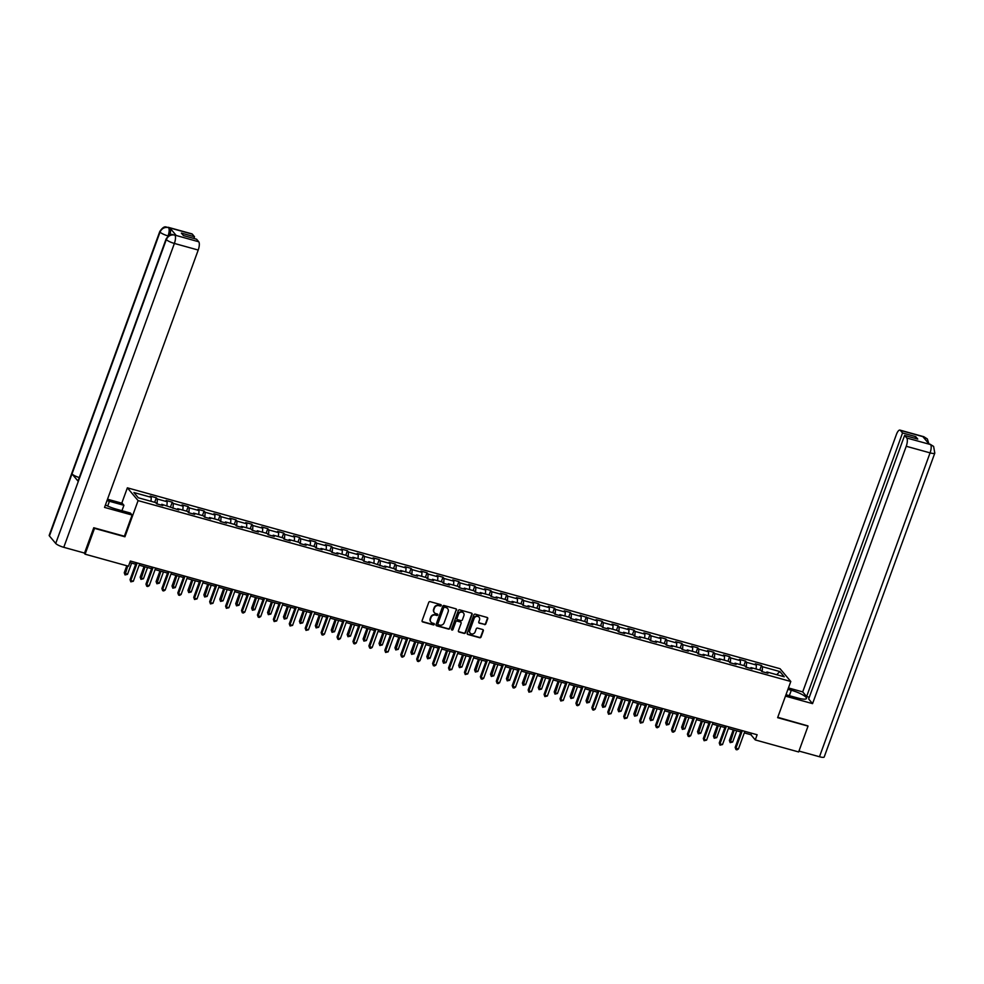<?xml version="1.0" encoding="UTF-8"?>
<svg xmlns="http://www.w3.org/2000/svg" width="984" height="984" viewBox="0 0 984 984"><rect width="100%" height="100%" fill="white"/><g stroke="black" fill="none" stroke-linecap="round" stroke-linejoin="round"><path stroke-width="1.48" d="M441.201 605.517A0.775 0.713 140 0 0 440.758 604.606L430.106 601.654A1.107 1.009 140 0 0 428.741 602.393L422.099 620.658A1.107 1.009 140 0 0 422.726 621.949L433.378 624.902A0.775 0.713 140 0 0 434.227 623.696A0.775 0.713 140 0 0 433.895 623.475L432.517 623.093A3.542 3.235 140 0 1 430.488 618.961L431.041 617.435A3.542 3.235 140 0 1 435.432 615.086L436.81 615.467A0.775 0.713 140 0 0 437.659 614.262A0.775 0.713 140 0 0 437.327 614.041L435.949 613.659A3.542 3.235 140 0 1 433.919 609.527L434.473 608.001A3.542 3.235 140 0 1 438.864 605.652L440.242 606.033A0.775 0.713 140 0 0 441.201 605.517M434.276 612.515A3.542 3.235 140 0 1 433.637 609.182L434.19 607.657A3.542 3.235 140 0 1 438.569 605.308L439.946 605.689A0.775 0.713 140 0 0 440.918 604.68M422.124 621.457A1.107 1.009 140 0 0 422.431 621.605L433.083 624.557A0.775 0.713 140 0 0 434.042 623.548M430.844 621.949A3.542 3.235 140 0 1 430.192 618.616L430.746 617.091A3.542 3.235 140 0 1 435.137 614.742L436.515 615.123A0.775 0.713 140 0 0 437.486 614.114M484.472 624.594A1.107 1.009 140 0 0 485.838 623.856L487.707 618.739A1.107 1.009 140 0 0 487.08 617.448L475.247 614.164A1.107 1.009 140 0 0 473.882 614.902L467.228 633.167A1.107 1.009 140 0 0 467.867 634.459L479.688 637.73A1.107 1.009 140 0 0 481.065 637.005L483.316 630.806A1.107 1.009 140 0 0 482.677 629.514L477.621 628.112A1.107 1.009 140 0 0 476.244 628.85L475.137 631.925A2.952 2.706 140 0 1 470.192 633.081A2.952 2.706 140 0 1 469.774 630.436L474.153 618.419A2.952 2.706 140 0 1 479.085 617.251A2.952 2.706 140 0 1 479.503 619.895L478.777 621.9A1.107 1.009 140 0 0 479.405 623.192L484.177 624.25A1.107 1.009 140 0 0 485.555 623.512L487.412 618.395A1.107 1.009 140 0 0 487.387 617.595M777.631 717.668L808.048 726.106L798.639 751.948L755.257 739.919L757.139 734.753L130.368 561.04L128.486 566.218L85.104 554.189L94.513 528.346L124.931 536.784L138.092 500.61L790.792 681.494L777.631 717.668M456.539 610.105A1.107 1.009 140 0 0 455.912 608.813L444.091 605.529A1.107 1.009 140 0 0 442.714 606.267L436.072 624.533A1.107 1.009 140 0 0 436.699 625.824L448.532 629.096A1.107 1.009 140 0 0 449.897 628.358L456.256 609.76A1.107 1.009 140 0 0 456.219 608.961M459.676 609.846L471.496 613.13A1.107 1.009 140 0 1 472.123 614.422L465.481 632.675A1.107 1.009 140 0 1 464.104 633.413L459.048 632.011A1.107 1.009 140 0 1 458.421 630.719L461.115 623.315A1.107 1.009 140 0 0 460.475 622.023L457.117 621.101A1.107 1.009 140 0 0 455.752 621.827L452.947 629.539A0.775 0.713 140 0 1 451.656 629.846A0.775 0.713 140 0 1 451.545 629.157L458.298 610.584A1.107 1.009 140 0 1 459.676 609.846M138.092 500.61L127.366 487.83L780.066 668.726L790.792 681.494M759.796 670.018L761.444 665.479L755.318 663.782L756.376 665.049L746.585 662.33L745.528 661.076L739.402 659.378L740.46 660.633L730.657 657.915L729.599 656.66L723.474 654.963L724.531 656.217L714.728 653.499L713.671 652.244L707.545 650.547L708.603 651.802L698.812 649.096L697.754 647.829L691.629 646.131L692.687 647.398L682.884 644.68L681.826 643.413L675.701 641.716L676.758 642.982L666.955 640.264L665.897 639.01L659.772 637.312L660.83 638.567L651.039 635.849L649.981 634.594L643.856 632.896L644.914 634.151L635.111 631.433L634.053 630.178L627.927 628.481L628.985 629.735L619.182 627.029L618.124 625.763L611.999 624.065L613.057 625.332L603.266 622.614L602.208 621.347L596.083 619.649L597.14 620.916L580.154 615.234L581.212 616.501L571.409 613.782L570.351 612.528L564.226 610.83L565.283 612.085L555.493 609.367L554.435 608.112L548.309 606.415L549.367 607.669L539.564 604.951L538.506 603.696L532.381 601.999L533.439 603.254L523.636 600.548L522.578 599.281L516.452 597.583L517.51 598.85L507.719 596.132L506.662 594.865L500.536 593.168L501.594 594.434L491.791 591.716L490.733 590.462L484.608 588.764L485.666 590.019L475.862 587.3L474.805 586.046L468.679 584.348L469.737 585.603L459.946 582.885L458.888 581.63L452.763 579.933L453.821 581.187L444.018 578.481L442.96 577.214L436.834 575.517L437.892 576.784L428.089 574.066L427.031 572.799L420.906 571.101L421.964 572.368L412.173 569.65L411.115 568.395L404.99 566.698L406.048 567.952L396.244 565.234L395.187 563.98L389.061 562.282L390.119 563.537L380.316 560.818L379.258 559.564L373.133 557.866L374.191 559.121L364.4 556.415L363.342 555.148L357.217 553.451L358.274 554.718L348.471 551.999L347.413 550.732L341.288 549.035L342.346 550.302L332.543 547.584L331.485 546.317L325.36 544.619L326.417 545.886L316.627 543.168L315.569 541.913L309.443 540.216L310.501 541.471L300.698 538.752L299.64 537.498L293.515 535.8L294.573 537.055L284.77 534.337L283.712 533.082L277.586 531.385L278.644 532.639L268.853 529.933L267.796 528.666L261.67 526.969L262.728 528.236L252.925 525.518L251.867 524.251L245.742 522.553L246.799 523.82L236.996 521.102L235.939 519.847L229.813 518.15L230.871 519.404L221.08 516.686L220.022 515.432L213.897 513.734L214.955 514.989L205.152 512.27L204.094 511.016L197.968 509.318L199.026 510.573L189.223 507.867L188.165 506.6L182.04 504.903L183.098 506.17L173.307 503.451L172.249 502.184L166.124 500.487L167.182 501.754L157.379 499.036L156.321 497.781L150.195 496.084L151.253 497.338L133.898 492.529L138.301 497.781L155.656 502.59L156.714 503.845L162.84 505.542L161.782 504.288L161.044 505.05M761.444 665.479L762.502 666.746L779.857 671.555L784.26 676.795L766.917 671.986L767.975 673.253L761.85 671.555L760.792 670.288L750.989 667.582L752.047 668.837L745.921 667.14L744.863 665.885L735.06 663.167L736.118 664.421L729.993 662.724L728.935 661.469L719.144 658.751L720.202 660.006L714.076 658.308L713.019 657.054L703.216 654.335L704.273 655.602L698.148 653.905L697.09 652.638L687.287 649.92L688.345 651.187L682.219 649.489L681.162 648.222L671.371 645.516L672.429 646.771L666.303 645.074L665.245 643.819L655.442 641.101L656.5 642.355L650.375 640.658L649.317 639.403L639.514 636.685L640.572 637.939L634.446 636.242L633.389 634.987L623.598 632.269L624.656 633.536L618.53 631.839L617.472 630.572L607.669 627.853L608.727 629.12L602.602 627.423L601.544 626.156L591.741 623.45L592.798 624.705L586.673 623.007L585.615 621.753L575.824 619.034L576.882 620.289L570.757 618.592L569.699 617.337L559.896 614.619L560.954 615.873L554.828 614.176L553.771 612.921L543.967 610.203L545.025 611.47L538.9 609.773L537.842 608.506L528.051 605.787L529.109 607.054L522.984 605.357L521.926 604.09L512.123 601.372L513.181 602.639L507.055 600.941L505.997 599.674L496.194 596.968L497.252 598.223L491.127 596.525L490.069 595.271L480.266 592.553L481.324 593.807L475.211 592.11L474.153 590.855L464.35 588.137L465.407 589.391L459.282 587.694L458.224 586.439L448.421 583.721L449.479 584.988L443.353 583.291L442.296 582.024L432.493 579.305L433.55 580.572L427.437 578.875L426.379 577.608L416.576 574.902L417.634 576.157L411.509 574.459L410.451 573.205L400.648 570.486L401.706 571.741L395.58 570.043L394.522 568.789L384.719 566.071L385.777 567.325L368.803 561.655L369.861 562.922L363.736 561.224L362.678 559.957L352.875 557.239L353.933 558.506L347.807 556.809L346.749 555.542L336.946 552.836L338.004 554.09L331.891 552.393L330.833 551.138L321.03 548.42L322.088 549.675L315.962 547.977L314.905 546.723L305.101 544.004L306.159 545.259L300.034 543.562L298.976 542.307L289.173 539.589L290.231 540.856L284.118 539.158L283.06 537.891L273.257 535.173L274.315 536.44L268.189 534.742L267.131 533.476L257.328 530.757L258.386 532.024L252.261 530.327L251.203 529.06L241.4 526.354L242.458 527.608L236.345 525.911L235.287 524.657L225.484 521.938L226.541 523.193L220.416 521.495L219.358 520.241L209.555 517.523L210.613 518.777L204.487 517.08L203.43 515.825L193.627 513.107L194.684 514.374L188.559 512.676L187.501 511.409L177.71 508.691L178.768 509.958L161.782 504.288M756.13 669.009L756.376 665.049M746.278 667.238L746.585 662.33M750.989 667.582L750.251 668.345M740.214 664.594L740.46 660.633M730.349 662.822L730.657 657.915M735.06 663.167L734.322 663.929M724.286 660.178L724.531 656.217M714.421 658.407L714.728 653.499M719.144 658.751L718.406 659.514M708.357 655.762L708.603 651.802M698.505 654.003L698.812 649.096M703.216 654.335L702.478 655.098M692.441 651.346L692.687 647.398M682.576 649.588L682.884 644.68M687.287 649.92L686.549 650.682M676.512 646.943L676.758 642.982M666.648 645.172L666.955 640.264M671.371 645.516L670.633 646.279M660.584 642.527L660.83 638.567M650.731 640.756L651.039 635.849M655.442 641.101L654.704 641.863M644.668 638.112L644.914 634.151M634.803 636.341L635.111 631.433M639.514 636.685L638.776 637.447M628.739 633.696L628.985 629.735M618.875 631.937L619.182 627.029M623.598 632.269L622.86 633.032M612.811 629.28L613.057 625.332M602.958 627.521L603.266 622.614M607.669 627.853L606.931 628.616M596.894 624.865L597.14 620.916M587.03 623.106L587.337 618.198M591.741 623.45L591.003 624.2M580.966 620.461L581.212 616.501M571.101 618.69L571.409 613.782M575.824 619.034L575.087 619.797M565.037 616.046L565.283 612.085M555.185 614.274L555.493 609.367M559.896 614.619L559.158 615.381M549.121 611.63L549.367 607.669M539.257 609.859L539.564 604.951M543.967 610.203L543.229 610.966M533.193 607.214L533.439 603.254M523.328 605.455L523.636 600.548M528.051 605.787L527.313 606.55M517.264 602.798L517.51 598.85M507.412 601.039L507.719 596.132M512.123 601.372L511.385 602.134M501.348 598.395L501.594 594.434M491.483 596.624L491.791 591.716M496.194 596.968L495.456 597.731M485.419 593.979L485.666 590.019M475.555 592.208L475.862 587.3M480.266 592.553L479.54 593.315M469.491 589.564L469.737 585.603M459.639 587.792L459.946 582.885M464.35 588.137L463.612 588.899M453.575 585.148L453.821 581.187M443.71 583.389L444.018 578.481M448.421 583.721L447.683 584.484M437.646 580.732L437.892 576.784M427.782 578.973L428.089 574.066M432.493 579.305L431.767 580.068M421.718 576.329L421.964 572.368M411.865 574.558L412.173 569.65M416.576 574.902L415.838 575.665M405.802 571.913L406.048 567.952M395.937 570.142L396.244 565.234M400.648 570.486L399.91 571.249M389.873 567.497L390.119 563.537M380.008 565.726L380.316 560.818M384.719 566.071L383.994 566.833M373.945 563.082L374.191 559.121M364.092 561.323L364.4 556.415M368.803 561.655L368.065 562.418M358.028 558.666L358.274 554.718M348.164 556.907L348.471 551.999M352.875 557.239L352.137 558.002M342.1 554.25L342.346 550.302M332.235 552.491L332.543 547.584M336.946 552.836L336.208 553.598M326.171 549.847L326.417 545.886M316.319 548.076L316.627 543.168M321.03 548.42L320.292 549.183M310.255 545.431L310.501 541.471M300.391 543.66L300.698 538.752M305.101 544.004L304.363 544.767M294.327 541.015L294.573 537.055M284.462 539.257L284.77 534.337M289.173 539.589L288.435 540.351M278.398 536.6L278.644 532.639M268.546 534.841L268.853 529.933M273.257 535.173L272.519 535.936M262.482 532.184L262.728 528.236M252.617 530.425L252.925 525.518M257.328 530.757L256.59 531.52M246.553 527.781L246.799 523.82M236.689 526.01L236.996 521.102M241.4 526.354L240.662 527.116M230.625 523.365L230.871 519.404M220.773 521.594L221.08 516.686M225.484 521.938L224.746 522.701M214.709 518.949L214.955 514.989M204.844 517.178L205.152 512.27M209.555 517.523L208.817 518.285M198.78 514.534L199.026 510.573M188.916 512.775L189.223 507.867M193.627 513.107L192.889 513.869M182.852 510.118L183.098 506.17M173 508.359L173.307 503.451M177.71 508.691L176.972 509.454M166.936 505.714L167.182 501.754M157.071 503.943L157.379 499.036M151.007 501.299L151.253 497.338M84.046 552.934L85.104 554.189M121.782 503.181L127.366 487.83M744.285 732.908L750.915 734.74L755.257 739.919M129.802 562.602L135.669 564.226M139.162 565.197L151.585 568.641M155.091 569.613L167.514 573.057M171.007 574.029L183.442 577.473M186.935 578.444L199.358 581.888M202.864 582.848L215.287 586.292M218.78 587.264L231.215 590.707M234.709 591.679L247.132 595.123M250.637 596.095L263.06 599.539M266.553 600.511L278.989 603.955M282.482 604.914L294.905 608.358M298.41 609.33L310.833 612.774M314.327 613.745L326.762 617.189M330.255 618.161L342.678 621.605M346.183 622.577L358.606 626.021M362.1 626.98L374.535 630.436M378.028 631.396L390.451 634.84M393.957 635.812L406.38 639.256M409.873 640.227L422.308 643.671M425.801 644.643L438.224 648.087M441.73 649.059L454.153 652.503M457.646 653.462L470.081 656.906M473.575 657.878L485.998 661.322M489.503 662.293L501.926 665.737M505.419 666.709L517.855 670.153M521.348 671.125L533.771 674.569M537.276 675.528L549.699 678.972M553.192 679.944L565.628 683.388M569.121 684.36L581.556 687.804M585.049 688.775L597.472 692.219M600.966 693.191L613.401 696.635M616.894 697.594L629.329 701.051M632.823 702.01L645.246 705.454M648.739 706.426L661.174 709.87M664.667 710.842L677.103 714.286M680.596 715.257L693.019 718.701M696.512 719.673L708.947 723.117M712.441 724.076L724.876 727.52M728.369 728.492L740.792 731.936M776.684 674.704L779.857 671.555M762.194 671.654L762.502 666.746M766.917 671.986L766.179 672.749M751.481 733.178L750.915 734.74M154.672 502.307L156.321 497.781M170.589 506.723L172.249 502.184M186.517 511.139L188.165 506.6M202.446 515.554L204.094 511.016M218.362 519.97L220.022 515.432M234.29 524.374L235.939 519.847M250.219 528.789L251.867 524.251M266.135 533.205L267.796 528.666M282.064 537.621L283.712 533.082M297.992 542.036L299.64 537.498M313.908 546.44L315.569 541.913M329.837 550.856L331.485 546.317M345.765 555.271L347.413 550.732M361.682 559.687L363.342 555.148M377.61 564.103L379.258 559.564M393.538 568.506L395.187 563.98M409.455 572.922L411.115 568.395M425.383 577.337L427.031 572.799M441.312 581.753L442.96 577.214M457.228 586.169L458.888 581.63M473.156 590.584L474.805 586.046M489.085 594.988L490.733 590.462M505.001 599.404L506.662 594.865M520.93 603.819L522.578 599.281M536.858 608.235L538.506 603.696M552.787 612.651L554.435 608.112M568.703 617.054L570.351 612.528M584.631 621.47L586.279 616.931M600.56 625.885L602.208 621.347M616.476 630.301L618.124 625.763M632.404 634.717L634.053 630.178M648.333 639.12L649.981 634.594M664.249 643.536L665.897 639.01M680.178 647.952L681.826 643.413M696.106 652.367L697.754 647.829M712.022 656.783L713.671 652.244M727.951 661.199L729.599 656.66M743.879 665.602L745.528 661.076M124.931 536.784L124.415 536.169M436.109 625.332A1.107 1.009 140 0 0 436.416 625.48L448.237 628.751A1.107 1.009 140 0 0 449.614 628.013L456.256 609.76M444.67 607.263A0.775 0.713 140 0 0 443.71 607.768L437.88 623.807A0.775 0.713 140 0 0 438.323 624.705L439.774 625.111A3.542 3.235 140 0 0 444.165 622.749L448.151 611.79A3.542 3.235 140 0 0 446.121 607.657L444.387 606.907A0.775 0.713 140 0 0 443.427 607.423L443.71 607.768M437.88 624.299A0.775 0.713 140 0 1 437.585 623.462L443.427 607.423M447.499 608.469A3.542 3.235 140 0 0 445.838 607.312L446.121 607.657M444.387 606.907L445.838 607.312M458.446 631.519A1.107 1.009 140 0 0 458.753 631.666L463.821 633.069A1.107 1.009 140 0 0 465.186 632.331L471.84 614.077A1.107 1.009 140 0 0 471.803 613.278M460.795 622.171A1.107 1.009 140 0 0 460.192 621.679L456.834 620.744A1.107 1.009 140 0 0 455.457 621.482L452.947 629.539M451.533 629.649A0.775 0.713 140 0 0 452.652 629.194M463.907 615.627A2.952 2.706 140 0 0 460.795 612.159A2.952 2.706 140 0 0 458.544 614.151L457.007 618.382A1.107 1.009 140 0 0 457.634 619.674L460.992 620.609A1.107 1.009 140 0 0 462.369 619.871L463.907 615.627M463.341 612.823A2.952 2.706 140 0 0 458.261 613.807L458.544 614.151M457.043 619.182A1.107 1.009 140 0 1 456.711 618.038L458.261 613.807M478.814 622.7A1.107 1.009 140 0 0 479.122 622.847L484.177 624.25M478.937 617.091A2.952 2.706 140 0 0 473.858 618.063L474.153 618.419M470.044 632.896A2.952 2.706 140 0 1 469.479 630.092L473.858 618.063M467.265 633.967A1.107 1.009 140 0 0 467.572 634.114L479.405 637.386A1.107 1.009 140 0 0 480.77 636.648L483.021 630.461A1.107 1.009 140 0 0 482.996 629.662M126.801 565.751L124.255 572.774L127.526 574.336L131.61 563.106M127.748 566.009L125.029 574.927L124.255 572.774M127.526 574.336L125.029 574.927M136.235 562.676L130.048 579.674L130.774 580.535L137.182 562.934M133.32 581.249L130.823 581.839L130.774 580.535L133.32 581.249L139.728 563.635M130.823 581.839L130.048 579.674M107.686 506.034L109.421 501.274A12.669 2.706 20 0 0 106.998 500.671M105.436 504.94A12.669 2.706 20 0 0 115.94 509.048L130.441 513.058L132.102 515.05L104.538 507.412L198.215 250.047L174.377 243.442L63.776 547.313L84.55 553.069L93.763 527.744L124.39 536.231L132.102 515.05M109.421 501.274L123.922 505.296L122.25 503.304L107.514 499.22M121.942 510.708L123.922 505.296M192.36 234.18L168.522 227.562A6.753 2.288 105.5 0 0 168.067 227.255L191.905 233.86A6.753 2.288 105.5 0 1 192.36 234.18L194.512 236.75L193.897 238.46M63.776 547.313A6.925 1.476 -160 0 1 55.719 543.451L78.29 481.434A6.925 1.476 -160 0 1 78.08 480.819L166.112 238.964A6.925 1.476 -160 0 0 166.321 239.567C168.055 235.914 170.847 234.413 174.697 235.065L198.731 241.769A6.753 2.288 105.5 0 1 198.215 250.047M79.261 477.56A6.925 1.476 -160 0 1 72.004 473.944L49.434 535.96L55.719 543.451M49.434 535.96A6.925 1.476 -160 0 1 49.2 535.333L159.802 231.449A6.925 1.476 -160 0 0 160.035 232.076C161.77 228.423 164.562 226.923 168.387 227.562L169.974 228.042A6.753 2.288 105.5 0 1 169.875 235.028M168.252 235.975L168.079 235.926A6.925 1.476 -160 0 1 160.035 232.076L72.004 473.944L78.29 481.434L166.321 239.567A6.925 1.476 -160 0 0 174.377 243.442A6.753 2.288 -74.5 0 0 174.894 235.164M194.512 236.75L181.351 233.097L183.405 235.545L196.579 239.198L198.731 241.769M176.21 235.459L175.755 235.151A6.753 2.288 105.5 0 1 176.21 235.459L169.974 228.042M167.969 236.222L168.079 235.926C169.322 232.162 169.494 229.407 168.596 227.648M785.97 694.741L797.839 698.025A12.669 2.706 20 0 0 806.474 698.48A12.669 2.706 20 0 0 791.308 690.264L787.938 689.329M785.466 696.119L812.563 703.634L808.663 698.984L904.604 435.42L906.756 437.991L930.704 444.608M809.291 697.287L806.609 696.537L802.71 691.9L896.387 434.534A6.753 2.288 -74.5 0 1 899.929 430.094A6.753 2.288 -74.5 0 1 900.385 430.402L902.537 432.972L806.609 696.537M788.442 687.939L802.71 691.9M812.563 703.634L906.239 446.269A6.753 2.288 -74.5 0 0 906.756 437.991M933.545 446.367L930.064 444.202L933.619 446.453L934.8 453.12L824.198 756.991A6.925 1.476 -160 0 1 819.475 756.745L798.959 751.063M904.604 435.42L917.764 439.073L915.71 436.625L902.537 432.972M924.862 439.036L924.296 437.093L922.918 436.712L929.142 444.128L930.52 444.51M807.852 725.872L777.754 717.311M915.71 436.625L915.083 438.335M928.884 443.821L927.371 438.999L924.222 437.007L900.385 430.402M144.045 566.55L140.171 577.178L140.897 578.051L143.455 578.752L147.538 567.522M144.98 566.809L140.958 579.342L140.171 577.178M143.455 578.752L140.958 579.342M159.962 570.966L156.099 581.593L159.371 583.168L163.467 571.938M160.909 571.224L156.886 583.758L156.099 581.593M159.371 583.168L156.886 583.758M152.163 567.079L145.964 584.09L146.69 584.951L153.098 567.35M149.248 585.652L147.772 586.525L146.751 586.243L146.69 584.951L149.248 585.652L155.656 568.051M146.751 586.243L145.964 584.09M168.079 571.495L161.893 588.506L162.618 589.367L169.027 571.765M165.164 590.068L163.701 590.941L162.68 590.658L162.618 589.367L165.164 590.068L171.573 572.467M162.68 590.658L161.893 588.506M175.89 575.382L172.028 586.009L175.3 587.583L179.383 576.341M176.837 575.64L172.803 588.174L172.028 586.009M175.3 587.583L172.803 588.174M191.818 579.797L187.944 590.425L191.228 591.999L195.312 580.757M192.766 580.056L188.731 592.577L187.944 590.425M191.228 591.999L188.731 592.577M207.735 584.201L203.873 594.84L204.598 595.701L207.144 596.402L211.24 585.173M208.682 584.471L204.66 596.993L203.873 594.84M207.144 596.402L204.66 596.993M184.008 575.911L177.821 592.909L178.547 593.783L184.955 576.169M181.093 594.484L179.617 595.357L178.596 595.074L178.547 593.783L181.093 594.484L187.501 576.882M178.596 595.074L177.821 592.909M199.937 580.326L193.737 597.325L194.463 598.186L200.871 580.585M197.021 598.899L194.525 599.49L194.463 598.186L197.021 598.899L203.43 581.298M194.525 599.49L193.737 597.325M215.853 584.742L209.666 601.741L210.392 602.602L216.8 585M212.938 603.315L210.453 603.905L210.392 602.602L212.938 603.315L219.346 585.701M210.453 603.905L209.666 601.741M223.663 588.616L219.801 599.256L220.514 600.117L223.073 600.818L227.156 589.588M224.61 588.875L220.576 601.409L219.801 599.256M223.073 600.818L220.576 601.409M231.781 589.145L225.594 606.156L226.32 607.017L232.728 589.416M228.866 607.731L226.369 608.309L226.32 607.017L228.866 607.731L235.274 590.117M226.369 608.309L225.594 606.156M239.592 593.032L235.717 603.659L239.001 605.234L243.085 594.004M240.539 593.291L236.504 605.824L235.717 603.659M239.001 605.234L236.504 605.824M247.71 593.561L241.51 610.572L242.236 611.433L248.644 593.832M244.795 612.134L243.319 613.007L242.298 612.724L242.236 611.433L244.795 612.134L251.203 594.533M242.298 612.724L241.51 610.572M255.508 597.448L251.646 608.075L254.917 609.649L259.013 598.42M256.455 597.706L252.433 610.24L251.646 608.075M254.917 609.649L252.433 610.24M263.626 597.977L257.439 614.975L258.165 615.849L264.573 598.235M260.711 616.55L259.247 617.423L258.226 617.14L258.165 615.849L260.711 616.55L267.119 598.948M258.226 617.14L257.439 614.975M271.436 601.864L267.574 612.491L270.846 614.065L274.93 602.823M272.383 602.122L268.349 614.656L267.574 612.491M270.846 614.065L268.349 614.656M279.554 602.393L273.368 619.391L274.093 620.252L280.502 602.651M276.639 620.966L274.142 621.556L274.093 620.252L276.639 620.966L283.048 603.364M274.142 621.556L273.368 619.391M287.365 606.267L283.49 616.907L284.216 617.768L286.774 618.469L290.858 607.239M288.312 606.538L284.278 619.059L283.49 616.907M286.774 618.469L284.278 619.059M295.483 606.808L289.284 623.807L290.009 624.668L296.418 607.067M292.568 625.381L290.071 625.972L290.009 624.668L292.568 625.381L298.976 607.78M290.071 625.972L289.284 623.807M303.281 610.683L299.419 621.322L300.145 622.183L302.691 622.884L306.787 611.654M304.228 610.941L300.206 623.475L299.419 621.322M302.691 622.884L300.206 623.475M311.399 611.224L305.212 628.222L305.938 629.083L312.346 611.482M308.484 629.797L305.999 630.387L305.938 629.083L308.484 629.797L314.892 612.183M305.999 630.387L305.212 628.222M319.21 615.098L315.347 625.726L316.061 626.599L318.619 627.3L322.703 616.07M320.157 615.357L316.122 627.89L315.347 625.726M318.619 627.3L316.122 627.89M327.328 615.627L321.141 632.638L321.866 633.499L328.275 615.898M324.413 634.2L322.937 635.074L321.916 634.791L321.866 633.499L324.413 634.2L330.821 616.599M321.916 634.791L321.141 632.638M335.138 619.514L331.264 630.141L334.548 631.716L338.631 620.486M336.085 619.772L332.051 632.306L331.264 630.141M334.548 631.716L332.051 632.306M343.256 620.043L337.057 637.054L337.783 637.915L344.191 620.301M340.341 638.616L338.865 639.489L337.844 639.206L337.783 637.915L340.341 638.616L346.749 621.015M337.844 639.206L337.057 637.054M351.067 623.93L347.192 634.557L350.464 636.131L354.56 624.889M352.001 624.188L347.979 636.722L347.192 634.557M350.464 636.131L347.979 636.722M359.172 624.459L352.985 641.457L353.711 642.331L360.119 624.717M356.257 643.032L354.793 643.905L353.773 643.622L353.711 642.331L356.257 643.032L362.666 625.43M353.773 643.622L352.985 641.457M366.983 628.333L363.121 638.973L363.834 639.834L366.392 640.535L370.476 629.305M367.93 628.604L363.896 641.125L363.121 638.973M366.392 640.535L363.896 641.125M375.101 628.874L368.914 645.873L369.64 646.734L376.048 629.133M372.186 647.447L370.71 648.321L369.701 648.038L369.64 646.734L372.186 647.447L378.594 629.846M369.701 648.038L368.914 645.873M382.911 632.749L379.037 643.388L379.762 644.249L382.321 644.951L386.404 633.721M383.858 633.019L379.824 645.541L379.037 643.388M382.321 644.951L379.824 645.541M391.029 633.29L384.83 650.289L385.556 651.15L391.964 633.548M388.114 651.863L385.617 652.454L385.556 651.15L388.114 651.863L394.522 634.25M385.617 652.454L384.83 650.289M398.84 637.165L394.965 647.792L395.691 648.665L398.237 649.366L402.333 638.136M399.775 637.423L395.752 649.957L394.965 647.792M398.237 649.366L395.752 649.957M406.946 637.694L400.759 654.704L401.484 655.565L407.893 637.964M404.043 656.266L402.567 657.14L401.546 656.857L401.484 655.565L404.043 656.266L410.439 638.665M401.546 656.857L400.759 654.704M414.756 641.58L410.894 652.207L414.166 653.782L418.249 642.552M415.703 641.839L411.669 654.372L410.894 652.207M414.166 653.782L411.669 654.372M422.874 642.109L416.687 659.12L417.413 659.981L423.821 642.367M419.959 660.682L418.495 661.556L417.474 661.273L417.413 659.981L419.959 660.682L426.367 643.081M417.474 661.273L416.687 659.12M430.684 645.996L426.81 656.623L430.094 658.198L434.178 646.955M431.632 646.254L427.597 658.788L426.81 656.623M430.094 658.198L427.597 658.788M438.803 646.525L432.603 663.524L433.329 664.397L439.737 646.783M435.887 665.098L434.411 665.971L433.391 665.688L433.329 664.397L435.887 665.098L442.296 647.497M433.391 665.688L432.603 663.524M446.613 650.412L442.738 661.039L446.01 662.613L450.106 651.371M447.548 650.67L443.526 663.191L442.738 661.039M446.01 662.613L443.526 663.191M454.719 650.941L448.532 667.939L449.257 668.8L455.666 651.199M451.816 669.514L449.319 670.104L449.257 668.8L451.816 669.514L458.212 651.912M449.319 670.104L448.532 667.939M462.529 654.815L458.667 665.455L459.38 666.316L461.939 667.017L466.022 655.787M463.476 655.086L459.442 667.607L458.667 665.455M461.939 667.017L459.442 667.607M470.647 655.356L464.46 672.355L465.186 673.216L471.594 655.615M467.732 673.929L465.248 674.52L465.186 673.216L467.732 673.929L474.14 656.316M465.248 674.52L464.46 672.355M478.458 659.231L474.583 669.858L475.309 670.731L477.867 671.432L481.951 660.202M479.405 659.489L475.37 672.023L474.583 669.858M477.867 671.432L475.37 672.023M486.576 659.76L480.377 676.771L481.102 677.632L487.511 660.03M483.661 678.333L482.185 679.206L481.164 678.923L481.102 677.632L483.661 678.333L490.069 660.731M481.164 678.923L480.377 676.771M494.386 663.646L490.512 674.274L493.784 675.848L497.879 664.618M495.321 663.905L491.299 676.439L490.512 674.274M493.784 675.848L491.299 676.439M502.492 664.175L496.305 681.186L497.031 682.047L503.439 664.446M499.589 682.748L498.113 683.622L497.092 683.339L497.031 682.047L499.589 682.748L505.985 665.147M497.092 683.339L496.305 681.186M510.302 668.062L506.44 678.689L509.712 680.264L513.796 669.034M511.249 668.321L507.215 680.854L506.44 678.689M509.712 680.264L507.215 680.854M518.42 668.591L512.233 685.59L512.959 686.463L519.367 668.849M515.505 687.164L514.042 688.037L513.021 687.755L512.959 686.463L515.505 687.164L521.914 669.563M513.021 687.755L512.233 685.59M526.231 672.478L522.356 683.105L525.64 684.679L529.724 673.437M527.178 672.736L523.144 685.27L522.356 683.105M525.64 684.679L523.144 685.27M534.349 673.007L528.15 690.005L528.875 690.866L535.284 673.265M531.434 691.58L528.937 692.17L528.875 690.866L531.434 691.58L537.842 673.979M528.937 692.17L528.15 690.005M542.159 676.881L538.285 687.521L539.011 688.382L541.557 689.083L545.653 677.853M543.094 677.152L539.072 689.673L538.285 687.521M541.557 689.083L539.072 689.673M550.265 677.423L544.078 694.421L544.804 695.282L551.212 677.681M547.362 695.995L544.865 696.586L544.804 695.282L547.362 695.995L553.758 678.382M544.865 696.586L544.078 694.421M558.076 681.297L554.213 691.936L554.939 692.798L557.485 693.499L561.569 682.269M559.023 681.555L554.988 694.089L554.213 691.936M557.485 693.499L554.988 694.089M566.194 681.838L560.007 698.837L560.732 699.698L567.141 682.096M563.279 700.411L560.794 700.989L560.732 699.698L563.279 700.411L569.687 682.798M560.794 700.989L560.007 698.837M574.004 685.713L570.13 696.34L570.855 697.213L573.414 697.914L577.497 686.684M574.951 685.971L570.917 698.505L570.13 696.34M573.414 697.914L570.917 698.505M582.122 686.242L575.923 703.252L576.649 704.114L583.057 686.512M579.207 704.815L577.731 705.688L576.71 705.405L576.649 704.114L579.207 704.815L585.615 687.213M576.71 705.405L575.923 703.252M589.933 690.128L586.058 700.756L589.33 702.33L593.426 691.1M590.867 690.387L586.845 702.92L586.058 700.756M589.33 702.33L586.845 702.92M598.038 690.657L591.851 707.668L592.577 708.529L598.985 690.916M595.135 709.23L593.659 710.104L592.639 709.821L592.577 708.529L595.135 709.23L601.532 691.629M592.639 709.821L591.851 707.668M605.849 694.544L601.987 705.171L605.258 706.746L609.342 695.504M606.796 694.802L602.761 707.336L601.987 705.171M605.258 706.746L602.761 707.336M613.967 695.073L607.78 712.072L608.506 712.933L614.914 695.331M611.052 713.646L608.567 714.236L608.506 712.933L611.052 713.646L617.46 696.045M608.567 714.236L607.78 712.072M621.777 698.947L617.903 709.587L618.629 710.448L621.187 711.149L625.27 699.919M622.724 699.218L618.69 711.739L617.903 709.587M621.187 711.149L618.69 711.739M629.895 699.489L623.708 716.487L624.422 717.348L630.83 699.747M626.98 718.062L624.483 718.652L624.422 717.348L626.98 718.062L633.389 700.46M624.483 718.652L623.708 716.487M637.706 703.363L633.831 714.003L634.557 714.864L637.103 715.565L641.199 704.335M638.641 703.634L634.619 716.155L633.831 714.003M637.103 715.565L634.619 716.155M645.811 703.904L639.625 720.903L640.35 721.764L646.759 704.163M642.909 722.477L640.412 723.068L640.35 721.764L642.909 722.477L649.305 704.864M640.412 723.068L639.625 720.903M653.622 707.779L649.76 718.406L650.486 719.279L653.032 719.981L657.115 708.751M654.569 708.037L650.535 720.571L649.76 718.406M653.032 719.981L650.535 720.571M661.74 708.308L655.553 725.319L656.279 726.18L662.687 708.578M658.825 726.881L657.361 727.754L656.34 727.471L656.279 726.18L658.825 726.881L665.233 709.279M656.34 727.471L655.553 725.319M669.551 712.195L665.676 722.822L668.96 724.396L673.044 713.166M670.498 712.453L666.463 724.987L665.676 722.822M668.96 724.396L666.463 724.987M677.668 712.724L671.482 729.734L672.195 730.595L678.603 712.982M674.753 731.296L673.277 732.17L672.256 731.887L672.195 730.595L674.753 731.296L681.162 713.695M672.256 731.887L671.482 729.734M685.479 716.61L681.604 727.237L684.876 728.812L688.972 717.57M686.414 716.869L682.392 729.402L681.604 727.237M684.876 728.812L682.392 729.402M693.585 717.139L687.398 734.138L688.124 735.011L694.532 717.398M690.682 735.712L689.206 736.586L688.185 736.303L688.124 735.011L690.682 735.712L697.078 718.111M688.185 736.303L687.398 734.138M701.395 721.026L697.533 731.653L700.805 733.228L704.888 721.985M702.342 721.284L698.308 733.806L697.533 731.653M700.805 733.228L698.308 733.806M709.513 721.555L703.326 738.554L704.052 739.414L710.46 721.813M706.598 740.128L704.114 740.718L704.052 739.414L706.598 740.128L713.006 722.527M704.114 740.718L703.326 738.554M717.324 725.429L713.449 736.069L714.175 736.93L716.733 737.631L720.817 726.401M718.271 725.7L714.236 738.221L713.449 736.069M716.733 737.631L714.236 738.221M725.442 725.971L719.255 742.969L719.968 743.83L726.376 726.229M722.527 744.544L720.03 745.134L719.968 743.83L722.527 744.544L728.935 726.93M720.03 745.134L719.255 742.969M733.252 729.845L729.378 740.472L730.103 741.346L732.649 742.047L736.745 730.817M734.187 730.103L730.165 742.637L729.378 740.472M732.649 742.047L730.165 742.637M741.358 730.374L735.171 747.385L735.897 748.246L742.305 730.645M738.455 748.947L736.979 749.82L735.958 749.537L735.897 748.246L738.455 748.947L744.863 731.346M735.958 749.537L735.171 747.385M819.475 756.745L930.077 452.874L906.239 446.269M789.34 695.676L791.308 690.264M934.8 453.12A6.925 1.476 -160 0 1 930.077 452.874A6.753 2.288 -74.5 0 0 930.593 444.596M899.929 430.094L923.767 436.699A6.753 2.288 105.5 0 1 924.222 437.007M168.067 227.255C166.444 228.091 165.066 223.934 159.802 231.449M174.377 234.77C172.741 235.594 171.351 231.449 166.112 238.964M930.064 444.202L928.945 443.895M923.767 436.699L927.297 438.913"/></g></svg>
